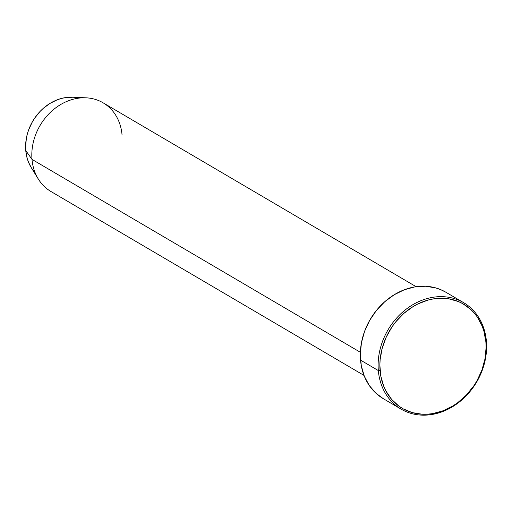 <?xml version="1.0" encoding="UTF-8"?>
<svg xmlns="http://www.w3.org/2000/svg" width="512" height="512" viewBox="0 0 512 512"><rect width="100%" height="100%" fill="white"/><g stroke="black" fill="none" stroke-linecap="round" stroke-linejoin="round"><path stroke-width="0.77" d="M378.336 370.566L380.077 370.624A60.448 50.349 -59.6 0 1 428.16 300.038A60.448 50.349 -59.6 0 1 485.888 341.907L486.4 341.235A61.734 51.424 120.4 0 0 427.443 298.483A61.734 51.424 120.4 0 0 378.336 370.566A61.734 51.424 -59.6 0 1 405.235 309.933A61.734 51.424 -59.6 0 1 463.642 302.669A61.734 51.424 -59.6 0 1 486.4 341.235A61.734 51.424 -59.6 0 1 459.501 401.875A61.734 51.424 -59.6 0 1 401.094 409.133A61.734 51.424 -59.6 0 1 378.336 370.566L360.538 360.115L378.336 370.566A61.734 51.424 120.4 0 0 437.293 413.325A61.734 51.424 120.4 0 0 486.4 341.235L485.888 341.907L483.93 331.213L482.208 326.202L477.37 317.094L474.291 313.088L470.822 309.498L462.816 303.693L458.368 301.536L448.774 298.829L443.725 298.291L433.37 298.906L428.16 300.038L417.933 303.923L413.011 306.63L403.789 313.446L395.693 321.914L392.16 326.662L386.31 336.966L382.259 348.013L380.154 359.379L379.859 365.043L380.8 376.064L383.75 386.33L385.946 391.046L391.667 399.443L398.976 406.176L403.142 408.838L412.294 412.621L422.234 414.234L427.386 414.208L432.595 413.626L442.963 410.81L452.954 405.901L457.683 402.714L466.381 395.034L473.798 385.869L476.934 380.832L481.914 370.106L485.011 358.842L486.106 347.482L485.888 341.907A60.448 50.349 -59.6 0 1 437.798 412.486A60.448 50.349 -59.6 0 1 380.077 370.624L378.336 370.566M85.971 97.818L72.499 97.216A44.557 37.114 120.4 0 0 25.76 150.534L32 159.386A51.45 42.854 -59.6 0 1 85.971 97.818A51.45 42.854 -59.6 0 1 122.054 134.944M416.122 286.694L103.085 102.803A51.45 42.854 120.4 0 0 54.419 108.851A51.45 42.854 120.4 0 0 32 159.386L360.365 352.282L32 159.386A51.45 42.854 120.4 0 0 50.97 191.52L364 375.411M463.642 302.669L445.843 292.218A61.734 51.424 120.4 0 0 387.437 299.475A61.734 51.424 120.4 0 0 360.538 360.115A61.734 51.424 120.4 0 0 383.302 398.682L401.094 409.133M31.226 167.565L28.474 162.112L27.2 158.419L25.76 150.534L25.6 146.426L26.406 138.054L27.366 133.875L28.691 129.754L32.358 121.843L34.669 118.138L40.134 111.379L43.238 108.397L50.035 103.373L57.395 99.75L61.203 98.515L65.043 97.677L72.672 97.229M34.304 171.776L32.038 168.819M383.328 398.701L375.923 393.21L369.235 385.453L364.294 376.154L361.28 365.67L360.314 354.413L361.434 342.816L364.595 331.315L369.677 320.358L376.486 310.368L384.755 301.722L394.176 294.758L404.378 289.741L414.97 286.867L425.542 286.246L435.699 287.898L440.493 289.562L445.875 292.237M38.285 179.002A51.45 42.854 -59.6 0 1 32 159.386L25.76 150.534A44.557 37.114 120.4 0 0 31.2 167.526L38.285 179.002"/></g></svg>
